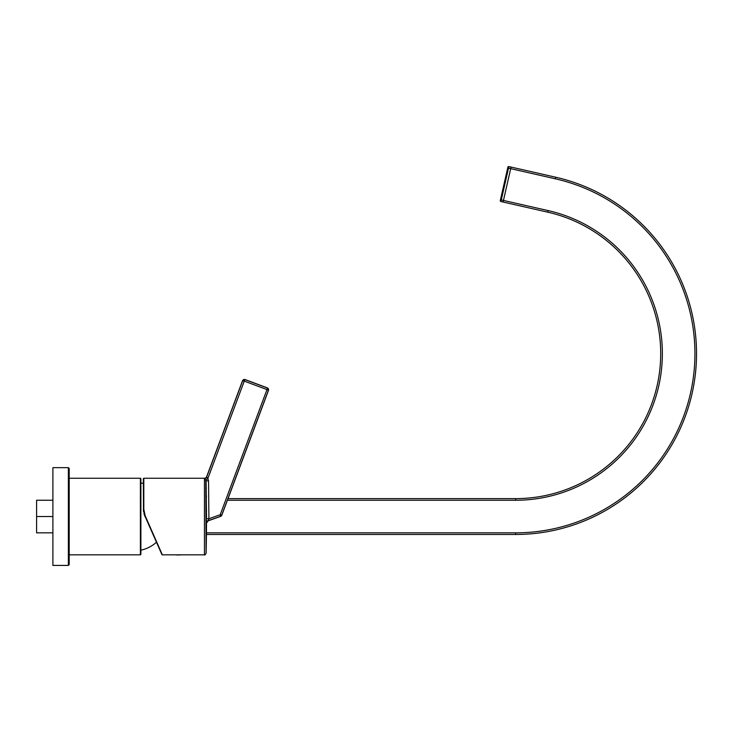 <?xml version="1.0" encoding="UTF-8"?>
<svg xmlns="http://www.w3.org/2000/svg" width="732" height="732" viewBox="0 0 732 732"><rect width="100%" height="100%" fill="white"/><g stroke="black" fill="none" stroke-linecap="round" stroke-linejoin="round"><path stroke-width="1.1" d="M206.342 515.895L206.342 517.195M206.488 519.976L206.497 523.005A2.461 2.452 177.4 0 1 208.135 520.699L208.904 518.723L206.488 518.741L206.104 480.869L208.547 480.814L208.904 518.723L220.195 514.752L220.689 516.27L208.135 520.699M206.488 517.68L206.488 514.001M206.479 511.348L206.479 510.552M206.47 509.106L206.47 508.52M206.378 497.495L206.351 495.418M206.25 488.729L206.232 487.411M204.393 478.518A2.461 2.443 171.9 0 0 206.699 476.935L206.717 476.999A2.461 2.388 124.4 0 1 204.466 478.6L204.466 554.838L162.348 554.838L145.183 515.795L143.82 509.28L143.82 478.252L204.356 478.252L206.104 480.869L205.811 479.899L207.842 478.536L208.547 480.814M204.466 554.838C204.649 555.368 205.198 554.838 206.104 553.246L205.811 479.899M206.699 476.935L242.731 380.548L266.988 389.589L220.195 514.752L221.668 515.301A1.629 1.629 135.5 0 1 220.689 516.27M206.717 476.999L207.842 478.536L244.827 379.597L267.509 388.052L266.988 389.589L268.461 390.147L221.668 515.301M176.622 554.975L180.292 554.975L176.622 554.975M144.982 516.545L145.183 515.795L158.881 546.96M159.896 549.274L162.348 554.838A0.485 0.485 156 0 1 161.9 554.545L143.966 513.882M204.356 478.252A2.461 2.461 0 0 0 206.662 476.651L242.658 380.384L244.753 379.423L267.647 387.987L268.598 390.083L221.75 515.383L220.771 516.353L208.135 520.827L206.497 523.133A1629.45 1629.45 0 0 1 206.104 553.246M143.481 511.622L143.326 478.737L143.82 478.252M140.883 554.344L140.883 478.737L140.398 478.252L140.398 554.838L140.883 554.344M69.192 516.545L69.192 468.471L68.378 467.657L68.378 565.424L69.192 564.61L69.192 516.545M68.378 467.657L52.896 467.657L52.896 565.424L68.378 565.424M144.735 516.005L143.326 509.371L143.82 509.28M507.88 167.189A0.814 0.814 0 0 1 508.859 166.576A0.814 0.814 0 0 0 507.88 167.189L500.304 200.559A0.814 0.814 0 0 0 500.917 201.529L547.783 212.179A145.018 145.018 0 0 1 515.657 498.62L228.018 498.62M500.478 199.763L501.274 199.946L508.859 166.576L555.725 177.226A180.868 180.868 0 0 1 515.657 534.47L206.415 534.47M500.661 198.967L501.576 194.932M501.896 193.523L502.491 190.915M503.524 186.349L504.732 181.033M505.693 176.833L507.523 168.781M500.917 201.529A0.814 0.814 0 0 1 500.304 200.559A0.814 0.814 0 0 0 500.917 201.529L501.274 199.946L548.149 210.587A146.647 146.647 0 0 1 515.657 500.249L227.414 500.249M52.896 532.841L36.6 532.841L36.6 500.249L52.896 500.249M36.6 516.545L52.896 516.545M511.055 167.079L503.094 202.023M242.731 380.548A1.629 1.629 -24.5 0 1 244.827 379.597M267.509 388.052A1.629 1.629 65.5 0 1 268.461 390.147M515.657 500.249L515.657 498.62M507.697 167.985L555.368 178.809A179.239 179.239 0 0 1 515.657 532.841L206.433 532.841M548.149 210.587L547.783 212.179M515.657 534.47L515.657 532.841M555.725 177.226L555.368 178.809M143.326 483.523A34.441 34.441 0 0 0 140.883 482.891M69.192 554.838L140.398 554.838M69.192 478.252L140.398 478.252M140.883 550.189A34.441 34.441 0 0 0 156.438 542.275"/></g></svg>
